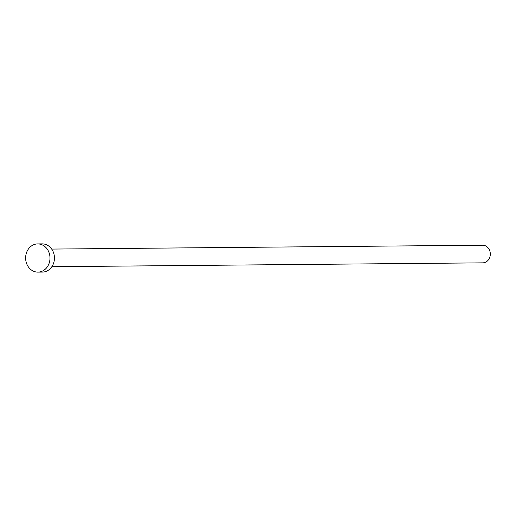 <?xml version="1.0" encoding="UTF-8"?>
<svg xmlns="http://www.w3.org/2000/svg" width="516" height="516" viewBox="0 0 516 516"><rect width="100%" height="100%" fill="white"/><g stroke="black" fill="none" stroke-linecap="round" stroke-linejoin="round"><path stroke-width="0.77" d="M51.69 249.08L482.615 245.216A8.817 7.611 89.5 0 1 490.2 252.588A8.817 7.611 89.5 0 1 482.77 262.85L51.845 266.714M37.687 243.913L42.131 243.875A14.106 12.184 89.5 0 1 54.27 255.665A14.106 12.184 89.5 0 1 42.389 272.087L37.939 272.125A14.106 12.184 89.5 0 1 25.8 260.335A14.106 12.184 89.5 0 1 37.687 243.913A14.106 12.184 89.5 0 1 49.82 255.704A14.106 12.184 89.5 0 1 37.939 272.125"/></g></svg>
